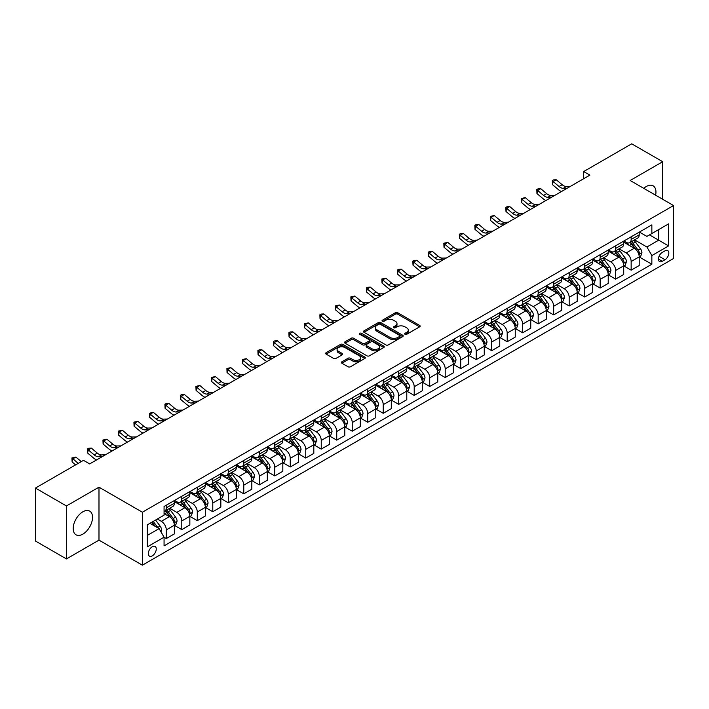 <?xml version="1.0" encoding="UTF-8"?>
<svg xmlns="http://www.w3.org/2000/svg" width="709" height="709" viewBox="0 0 709 709"><rect width="100%" height="100%" fill="white"/><g stroke="black" fill="none" stroke-linecap="round" stroke-linejoin="round"><path stroke-width="1.06" d="M405.016 334.285A1.205 0.691 0 0 0 406.727 334.285L419.648 326.822A1.719 0.993 0 0 0 420.153 326.113A1.719 0.993 0 0 0 419.648 325.413L397.749 312.766A1.719 0.993 0 0 0 395.312 312.766L382.39 320.238A1.205 0.691 0 0 0 382.036 320.725A1.205 0.691 0 0 0 382.39 321.221A1.205 0.691 0 0 0 384.092 321.221L385.767 320.255A5.504 3.182 0 0 1 393.548 320.255L395.374 321.301A5.504 3.182 0 0 1 396.987 323.552A5.504 3.182 0 0 1 395.374 325.803L393.699 326.769A1.205 0.691 0 0 0 393.353 327.257A1.205 0.691 0 0 0 393.699 327.753A1.205 0.691 0 0 0 395.409 327.753L397.075 326.787A5.504 3.182 0 0 1 404.866 326.787L406.691 327.842A5.504 3.182 0 0 1 408.304 330.084A5.504 3.182 0 0 1 406.691 332.335L405.016 333.301A1.205 0.691 0 0 0 404.662 333.788A1.205 0.691 0 0 0 405.016 334.285L405.016 333.301M82.864 534.125A13.675 7.896 120 0 0 91.798 522.072A13.675 7.896 120 0 0 89.706 511.118A13.675 7.896 120 0 0 82.864 511.792A13.675 7.896 120 0 0 73.931 523.845A13.675 7.896 120 0 0 76.031 534.799A13.675 7.896 120 0 0 82.864 534.125M655.612 195.188A13.675 7.896 120 0 0 653.113 185.829A13.675 7.896 120 0 0 646.28 186.511A13.675 7.896 120 0 0 643.763 188.346M152.284 555.883A5.61 3.235 120 0 0 155.953 550.937A5.61 3.235 120 0 0 155.094 546.444A5.61 3.235 120 0 0 152.284 546.719A5.61 3.235 120 0 0 148.624 551.664A5.61 3.235 120 0 0 149.484 556.157A5.61 3.235 120 0 0 152.284 555.883M341.898 361.803A1.719 0.993 0 0 0 341.392 362.503A1.719 0.993 0 0 0 341.898 363.212L348.039 366.757A1.719 0.993 0 0 0 350.476 366.757L364.834 358.47A1.719 0.993 0 0 0 365.339 357.761A1.719 0.993 0 0 0 364.834 357.061L342.934 344.414A1.719 0.993 0 0 0 340.497 344.414L326.14 352.71A1.719 0.993 0 0 0 325.635 353.41A1.719 0.993 0 0 0 326.14 354.11L333.567 358.399A1.719 0.993 0 0 0 335.995 358.399L342.146 354.846A1.719 0.993 0 0 0 342.642 354.146A1.719 0.993 0 0 0 342.146 353.445L338.459 351.318A4.6 2.659 0 0 1 337.112 349.44A4.6 2.659 0 0 1 339.957 346.985A4.6 2.659 0 0 1 344.973 347.561L359.392 355.883A4.6 2.659 0 0 1 360.739 357.761A4.6 2.659 0 0 1 357.894 360.216A4.6 2.659 0 0 1 352.878 359.64L350.476 358.258A1.719 0.993 0 0 0 348.039 358.258L341.898 361.803L341.898 363.212L348.039 359.685L348.039 358.258M98.985 487.172L66.442 505.96L35.45 488.067L35.45 541.029L66.442 558.922L98.985 540.134L142.367 565.179L142.367 512.217L98.985 487.172L98.985 540.134M662.702 199.282L662.702 161.705L630.159 180.494L673.55 205.548L142.367 512.217M662.702 161.705L631.71 143.821L583.675 171.551L583.675 178.703M35.45 488.067L83.485 460.336L89.68 463.908L589.879 175.132L583.675 171.551M385.882 344.911A1.719 0.993 0 0 0 388.319 344.911L402.677 336.624A1.719 0.993 0 0 0 403.182 335.915A1.719 0.993 0 0 0 402.677 335.215L380.777 322.568A1.719 0.993 0 0 0 378.34 322.568L363.983 330.864A1.719 0.993 0 0 0 363.478 331.564A1.719 0.993 0 0 0 363.983 332.264L385.882 344.911M360.269 334.542A1.205 0.691 0 0 1 361.493 334.719L383.729 347.561L369.398 355.829A1.719 0.993 0 0 1 366.961 355.829L345.061 343.191L345.061 341.782A1.719 0.993 0 0 0 344.556 342.482A1.719 0.993 0 0 0 345.061 343.191M345.061 341.782L351.203 338.237A1.719 0.993 0 0 1 353.64 338.237L362.521 343.36A1.719 0.993 0 0 0 364.958 343.36L369.034 341.011A1.719 0.993 0 0 0 369.54 340.311A1.719 0.993 0 0 0 369.034 339.602L359.782 334.267A1.205 0.691 0 0 1 359.436 333.771A1.205 0.691 0 0 1 360.172 333.133A1.205 0.691 0 0 1 361.493 333.283L383.755 346.143A1.719 0.993 0 0 1 384.26 346.843A1.719 0.993 0 0 1 383.755 347.543L383.755 346.143M664.998 250.853L662.268 252.422A5.433 3.137 120 0 0 658.723 257.216A5.433 3.137 120 0 0 659.556 261.568A5.433 3.137 120 0 0 662.268 261.302L664.998 259.724A5.433 3.137 120 0 0 668.543 254.939A5.433 3.137 120 0 0 667.71 250.578A5.433 3.137 120 0 0 664.998 250.853M142.367 565.179L673.55 258.51L673.55 205.548M639.394 232.065L646.9 236.389L651.855 233.527L651.855 224.868L164.063 506.492L164.063 515.159L147.33 524.82L147.33 546.861L164.063 537.2L164.063 545.859L651.855 264.235L651.855 255.577L646.9 246.989L634.573 239.872M651.855 233.527L668.596 223.867L668.596 245.908L651.855 255.577M66.442 505.96L66.442 558.922M649.497 234.892L658.679 240.183L658.679 229.592L668.596 223.867M646.9 246.989L658.679 240.183L668.596 245.908M147.33 535.41L159.1 528.613L149.927 523.313M164.063 537.271L166.296 538.556L166.296 529.898A7.01 4.05 -120 0 0 161.333 521.31L157.371 519.023M166.296 538.556L174.352 533.904L174.352 525.245A7.01 4.05 -120 0 0 169.389 516.657L164.063 513.582M174.538 525.422L181.788 529.614L181.788 520.955A7.01 4.05 -120 0 0 176.833 512.368L169.708 508.256M181.788 529.614L189.844 524.961L189.844 516.303A7.01 4.05 -120 0 0 184.889 507.715L174.352 501.626M190.03 516.48L197.288 520.663L197.288 512.004A7.01 4.05 -120 0 0 192.325 503.417L185.209 499.304M197.288 520.663L205.344 516.01L205.344 507.352A7.01 4.05 -120 0 0 200.381 498.764L189.844 492.684M205.53 507.538L212.78 511.721L212.78 503.062A7.01 4.05 -120 0 0 207.817 494.474L200.7 490.362M212.78 511.721L220.836 507.068L220.836 498.409A7.01 4.05 -120 0 0 215.882 489.822L205.344 483.733M221.022 498.587L228.271 502.778L228.271 494.111A7.01 4.05 -120 0 0 223.317 485.523L216.201 481.411M228.271 502.778L236.336 498.126L236.336 489.458A7.01 4.05 -120 0 0 231.373 480.87L220.836 474.791M236.522 489.644L243.772 493.827L243.772 485.169A7.01 4.05 -120 0 0 238.809 476.581L231.692 472.469M243.772 493.827L251.828 489.175L251.828 480.516A7.01 4.05 -120 0 0 246.865 471.928L236.336 465.848M252.014 480.693L259.264 484.885L259.264 476.218A7.01 4.05 -120 0 0 254.309 467.63L247.184 463.526M259.264 484.885L267.32 480.232L267.32 471.574A7.01 4.05 -120 0 0 262.365 462.986L251.828 456.897M267.506 471.751L274.764 475.934L274.764 467.275A7.01 4.05 -120 0 0 269.801 458.688L262.684 454.575M274.764 475.934L282.82 471.281L282.82 462.623A7.01 4.05 -120 0 0 277.857 454.035L267.32 447.955M283.006 462.8L290.256 466.992L290.256 458.333A7.01 4.05 -120 0 0 285.302 449.745L278.176 445.633M290.256 466.992L298.312 462.339L298.312 453.68A7.01 4.05 -120 0 0 293.358 445.092L282.82 439.004M298.498 453.857L305.747 458.041L305.747 449.382A7.01 4.05 -120 0 0 300.793 440.794L293.677 436.682M305.747 458.041L313.812 453.388L313.812 444.729A7.01 4.05 -120 0 0 308.849 436.141L298.312 430.062M313.998 444.906L321.248 449.098L321.248 440.44A7.01 4.05 -120 0 0 316.285 431.852L309.168 427.74M321.248 449.098L329.304 444.446L329.304 435.787A7.01 4.05 -120 0 0 324.35 427.199L313.812 421.111M329.49 435.964L336.74 440.147L336.74 431.489A7.01 4.05 -120 0 0 331.785 422.901L324.66 418.789M336.74 440.147L344.796 435.503L344.796 426.836A7.01 4.05 -120 0 0 339.841 418.248L329.304 412.168M344.982 427.022L352.24 431.205L352.24 422.546A7.01 4.05 -120 0 0 347.277 413.959L340.16 409.846M352.24 431.205L360.296 426.552L360.296 417.893A7.01 4.05 -120 0 0 355.333 409.306L344.796 403.217M360.482 418.071L367.732 422.263L367.732 413.595A7.01 4.05 -120 0 0 362.778 405.007L355.652 400.904M367.732 422.263L375.788 417.61L375.788 408.942A7.01 4.05 -120 0 0 370.834 400.355L360.296 394.275M375.974 409.128L383.232 413.312L383.232 404.653A7.01 4.05 -120 0 0 378.269 396.065L371.153 391.953M383.232 413.312L391.288 408.659L391.288 400A7.01 4.05 -120 0 0 386.325 391.412L375.788 385.333M391.474 400.177L398.724 404.369L398.724 395.711A7.01 4.05 -120 0 0 393.77 387.114L386.644 383.011M398.724 404.369L406.78 399.716L406.78 391.058A7.01 4.05 -120 0 0 401.826 382.47L391.288 376.382M406.966 391.235L414.216 395.418L414.216 386.759A7.01 4.05 -120 0 0 409.261 378.172L402.145 374.06M414.216 395.418L422.28 390.765L422.28 382.107A7.01 4.05 -120 0 0 417.317 373.519L406.78 367.439M422.467 382.284L429.716 386.476L429.716 377.817A7.01 4.05 -120 0 0 424.753 369.229L417.636 365.117M429.716 386.476L437.772 381.823L437.772 373.164A7.01 4.05 -120 0 0 432.818 364.577L422.28 358.488M437.958 373.342L445.208 377.525L445.208 368.866A7.01 4.05 -120 0 0 440.254 360.278L433.128 356.166M445.208 377.525L453.264 372.872L453.264 364.213A7.01 4.05 -120 0 0 448.31 355.626L437.772 349.546M453.45 364.391L460.708 368.583L460.708 359.924A7.01 4.05 -120 0 0 455.745 351.336L448.629 347.224M460.708 368.583L468.764 363.93L468.764 355.271A7.01 4.05 -120 0 0 463.801 346.683L453.264 340.595M468.95 355.448L476.2 359.631L476.2 350.973A7.01 4.05 -120 0 0 471.246 342.385L464.12 338.273M476.2 359.631L484.256 354.987L484.256 346.32A7.01 4.05 -120 0 0 479.302 337.732L468.764 331.652M484.442 346.506L491.7 350.689L491.7 342.03A7.01 4.05 -120 0 0 486.737 333.443L479.621 329.331M491.7 350.689L499.756 346.036L499.756 337.378A7.01 4.05 -120 0 0 494.793 328.79L484.256 322.701M499.942 337.555L507.192 341.747L507.192 333.079A7.01 4.05 -120 0 0 502.229 324.492L495.112 320.388M507.192 341.747L515.248 337.094L515.248 328.435A7.01 4.05 -120 0 0 510.294 319.839L499.756 313.759M515.434 328.613L522.684 332.796L522.684 324.137A7.01 4.05 -120 0 0 517.73 315.549L510.613 311.437M522.684 332.796L530.749 328.143L530.749 319.484A7.01 4.05 -120 0 0 525.786 310.897L515.248 304.817M530.935 319.662L538.184 323.853L538.184 315.195A7.01 4.05 -120 0 0 533.221 306.598L526.105 302.495M538.184 323.853L546.24 319.201L546.24 310.542A7.01 4.05 -120 0 0 541.277 301.954L530.749 295.866M546.426 310.719L553.676 314.902L553.676 306.244A7.01 4.05 -120 0 0 548.722 297.656L541.596 293.544M553.676 314.902L561.732 310.25L561.732 301.591A7.01 4.05 -120 0 0 556.778 293.003L546.24 286.923M561.918 301.768L569.176 305.96L569.176 297.301A7.01 4.05 -120 0 0 564.213 288.714L557.097 284.601M569.176 305.96L577.232 301.307L577.232 292.649A7.01 4.05 -120 0 0 572.269 284.061L561.732 277.972M577.418 292.826L584.668 297.009L584.668 288.35A7.01 4.05 -120 0 0 579.714 279.763L572.588 275.65M584.668 297.009L592.724 292.356L592.724 283.697A7.01 4.05 -120 0 0 587.77 275.11L577.232 269.03M592.91 283.875L600.16 288.067L600.16 279.408A7.01 4.05 -120 0 0 595.206 270.82L588.089 266.708M600.16 288.067L608.225 283.414L608.225 274.755A7.01 4.05 -120 0 0 603.262 266.167L592.724 260.079M608.411 274.932L615.66 279.116L615.66 270.457A7.01 4.05 -120 0 0 610.697 261.869L603.581 257.757M615.66 279.116L623.716 274.472L623.716 265.804A7.01 4.05 -120 0 0 618.762 257.216L608.225 251.137M623.902 265.99L631.152 270.173L631.152 261.515A7.01 4.05 -120 0 0 626.198 252.927L619.072 248.815M631.152 270.173L639.208 265.521L639.208 256.862A7.01 4.05 -120 0 0 634.254 248.274L623.716 242.186M623.902 241.007L626.198 242.336A7.01 4.05 -120 0 0 629.698 242.682A7.01 4.05 -120 0 0 631.152 239.474L631.152 236.824M608.411 249.958L610.697 251.278A7.01 4.05 -120 0 0 614.207 251.624A7.01 4.05 -120 0 0 615.66 248.416L615.66 245.766M592.91 258.9L595.206 260.221A7.01 4.05 -120 0 0 598.715 260.575A7.01 4.05 -120 0 0 600.16 257.358L600.16 254.717M577.418 267.851L579.714 269.172A7.01 4.05 -120 0 0 583.215 269.517A7.01 4.05 -120 0 0 584.668 266.309L584.668 263.659M561.918 276.794L564.213 278.114A7.01 4.05 -120 0 0 567.723 278.469A7.01 4.05 -120 0 0 569.176 275.252L569.176 272.611M546.426 285.736L548.722 287.065A7.01 4.05 -120 0 0 552.222 287.411A7.01 4.05 -120 0 0 553.676 284.203L553.676 281.553M530.935 294.687L533.221 296.007A7.01 4.05 -120 0 0 536.731 296.353A7.01 4.05 -120 0 0 538.184 293.145L538.184 290.495M515.434 303.629L517.73 304.959A7.01 4.05 -120 0 0 521.23 305.304A7.01 4.05 -120 0 0 522.684 302.096L522.684 299.446M499.942 312.58L502.229 313.901A7.01 4.05 -120 0 0 505.739 314.247A7.01 4.05 -120 0 0 507.192 311.038L507.192 308.388M484.442 321.523L486.737 322.852A7.01 4.05 -120 0 0 490.247 323.198A7.01 4.05 -120 0 0 491.7 319.989L491.7 317.34M468.95 330.474L471.246 331.794A7.01 4.05 -120 0 0 474.746 332.14A7.01 4.05 -120 0 0 476.2 328.932L476.2 326.282M453.45 339.416L455.745 340.737A7.01 4.05 -120 0 0 459.255 341.091A7.01 4.05 -120 0 0 460.708 337.874L460.708 335.233M437.958 348.367L440.254 349.688A7.01 4.05 -120 0 0 443.754 350.033A7.01 4.05 -120 0 0 445.208 346.825L445.208 344.175M422.467 357.309L424.753 358.63A7.01 4.05 -120 0 0 428.263 358.984A7.01 4.05 -120 0 0 429.716 355.767L429.716 353.126M406.966 366.252L409.261 367.581A7.01 4.05 -120 0 0 412.771 367.927A7.01 4.05 -120 0 0 414.216 364.718L414.216 362.069M391.474 375.203L393.77 376.523A7.01 4.05 -120 0 0 397.27 376.869A7.01 4.05 -120 0 0 398.724 373.661L398.724 371.011M375.974 384.145L378.269 385.474A7.01 4.05 -120 0 0 381.779 385.82A7.01 4.05 -120 0 0 383.232 382.612L383.232 379.962M360.482 393.096L362.778 394.417A7.01 4.05 -120 0 0 366.278 394.762A7.01 4.05 -120 0 0 367.732 391.554L367.732 388.904M344.982 402.038L347.277 403.368A7.01 4.05 -120 0 0 350.787 403.713A7.01 4.05 -120 0 0 352.24 400.505L352.24 397.855M329.49 410.99L331.785 412.31A7.01 4.05 -120 0 0 335.286 412.656A7.01 4.05 -120 0 0 336.74 409.447L336.74 406.798M313.998 419.932L316.285 421.252A7.01 4.05 -120 0 0 319.794 421.607A7.01 4.05 -120 0 0 321.248 418.39L321.248 415.749M298.498 428.874L300.793 430.203A7.01 4.05 -120 0 0 304.303 430.549A7.01 4.05 -120 0 0 305.747 427.341L305.747 424.691M283.006 437.825L285.302 439.146A7.01 4.05 -120 0 0 288.802 439.5A7.01 4.05 -120 0 0 290.256 436.283L290.256 433.633M267.506 446.767L269.801 448.097A7.01 4.05 -120 0 0 273.311 448.442A7.01 4.05 -120 0 0 274.764 445.234L274.764 442.584M252.014 455.719L254.309 457.039A7.01 4.05 -120 0 0 257.81 457.385A7.01 4.05 -120 0 0 259.264 454.177L259.264 451.527M236.514 464.661L238.809 465.99A7.01 4.05 -120 0 0 242.318 466.336A7.01 4.05 -120 0 0 243.772 463.128L243.772 460.478M221.022 473.612L223.317 474.933A7.01 4.05 -120 0 0 226.818 475.278A7.01 4.05 -120 0 0 228.271 472.07L228.271 469.42M205.53 482.554L207.817 483.884A7.01 4.05 -120 0 0 211.326 484.229A7.01 4.05 -120 0 0 212.78 481.021L212.78 478.371M190.03 491.505L192.325 492.826A7.01 4.05 -120 0 0 195.835 493.172A7.01 4.05 -120 0 0 197.288 489.963L197.288 487.313M174.538 500.448L176.833 501.768A7.01 4.05 -120 0 0 180.334 502.123A7.01 4.05 -120 0 0 181.788 498.906L181.788 496.265M639.394 257.039L651.855 264.235M629.698 242.682L637.763 238.029A7.01 4.05 -120 0 0 639.208 234.821L639.208 232.171M614.207 251.624L622.263 246.971A7.01 4.05 -120 0 0 623.716 243.763L623.716 241.113M598.715 260.575L606.771 255.922A7.01 4.05 -120 0 0 608.225 252.714L608.225 250.064M583.215 269.517L591.271 264.865A7.01 4.05 -120 0 0 592.724 261.656L592.724 259.007M567.723 278.469L575.779 273.816A7.01 4.05 -120 0 0 577.232 270.599L577.232 267.958M552.222 287.411L560.287 282.758A7.01 4.05 -120 0 0 561.732 279.55L561.732 276.9M536.731 296.353L544.787 291.709A7.01 4.05 -120 0 0 546.24 288.492L546.24 285.851M521.23 305.304L529.295 300.651A7.01 4.05 -120 0 0 530.749 297.443L530.749 294.793M505.739 314.247L513.795 309.594A7.01 4.05 -120 0 0 515.248 306.385L515.248 303.736M490.247 323.198L498.303 318.545A7.01 4.05 -120 0 0 499.756 315.337L499.756 312.687M474.746 332.14L482.802 327.487A7.01 4.05 -120 0 0 484.256 324.279L484.256 321.629M459.255 341.091L467.311 336.438A7.01 4.05 -120 0 0 468.764 333.23L468.764 330.58M443.754 350.033L451.819 345.38A7.01 4.05 -120 0 0 453.264 342.172L453.264 339.522M428.263 358.984L436.319 354.332A7.01 4.05 -120 0 0 437.772 351.115L437.772 348.474M412.771 367.927L420.827 363.274A7.01 4.05 -120 0 0 422.28 360.066L422.28 357.416M397.27 376.869L405.326 372.225A7.01 4.05 -120 0 0 406.78 369.008L406.78 366.358M381.779 385.82L389.835 381.167A7.01 4.05 -120 0 0 391.288 377.959L391.288 375.309M366.278 394.762L374.334 390.11A7.01 4.05 -120 0 0 375.788 386.901L375.788 384.251M350.787 403.713L358.843 399.061A7.01 4.05 -120 0 0 360.296 395.852L360.296 393.203M335.286 412.656L343.351 408.003A7.01 4.05 -120 0 0 344.796 404.795L344.796 402.145M319.794 421.607L327.85 416.954A7.01 4.05 -120 0 0 329.304 413.746L329.304 411.096M304.303 430.549L312.359 425.896A7.01 4.05 -120 0 0 313.812 422.688L313.812 420.038M288.802 439.5L296.858 434.847A7.01 4.05 -120 0 0 298.312 431.63L298.312 428.989M273.311 448.442L281.367 443.79A7.01 4.05 -120 0 0 282.82 440.581L282.82 437.932M257.81 457.385L265.875 452.732A7.01 4.05 -120 0 0 267.32 449.524L267.32 446.874M242.318 466.336L250.374 461.683A7.01 4.05 -120 0 0 251.828 458.475L251.828 455.825M226.818 475.278L234.883 470.625A7.01 4.05 -120 0 0 236.336 467.417L236.336 464.767M211.326 484.229L219.382 479.576A7.01 4.05 -120 0 0 220.836 476.368L220.836 473.718M195.835 493.172L203.891 488.519A7.01 4.05 -120 0 0 205.344 485.31L205.344 482.661M180.334 502.123L188.39 497.47A7.01 4.05 -120 0 0 189.844 494.253L189.844 491.612M164.063 511.349A7.01 4.05 -120 0 0 164.843 511.065L172.899 506.412A7.01 4.05 -120 0 0 174.352 503.204L174.352 500.554M164.843 511.065A7.01 4.05 -120 0 0 166.296 507.857L166.296 505.207M159.1 528.613L164.063 537.2M405.504 334.453L406.691 333.762A5.504 3.182 0 0 0 408.304 331.52L408.304 330.084M396.987 323.552L396.987 324.988A5.504 3.182 0 0 1 395.374 327.23L394.186 327.921M419.631 326.831L397.749 314.202A1.719 0.993 0 0 0 395.312 314.202L382.869 321.39M402.677 335.215L402.677 336.624L380.777 324.004A1.719 0.993 0 0 0 378.34 324.004L364.009 332.282M399.637 336.412A1.205 0.691 0 0 0 399.991 335.915A1.205 0.691 0 0 0 399.637 335.428L380.405 324.323A1.205 0.691 0 0 0 378.703 324.323L376.94 325.342A5.504 3.182 0 0 0 375.327 327.593A5.504 3.182 0 0 0 376.94 329.845L390.083 337.431A5.504 3.182 0 0 0 397.873 337.431L399.637 336.412L399.637 337.839A1.205 0.691 0 0 0 399.991 337.351L399.991 335.915M375.327 327.593L375.327 329.02A5.504 3.182 0 0 0 376.94 331.271L376.94 329.845M399.637 337.839L397.873 338.858A5.504 3.182 0 0 1 390.083 338.858L376.94 331.271M345.088 343.2L351.203 339.664L351.203 338.237M369.54 340.311L369.54 341.738A1.719 0.993 0 0 1 369.034 342.438L364.958 344.796A1.719 0.993 0 0 1 362.521 344.796L353.64 339.664A1.719 0.993 0 0 0 351.203 339.664M371.738 348.686A4.6 2.659 0 0 0 376.754 349.262A4.6 2.659 0 0 0 379.599 346.807A4.6 2.659 0 0 0 378.252 344.928L373.173 341.995A1.719 0.993 0 0 0 370.736 341.995L366.659 344.344A1.719 0.993 0 0 0 366.154 345.053A1.719 0.993 0 0 0 366.659 345.753L371.738 348.686L371.738 350.113A4.6 2.659 0 0 0 376.754 350.689A4.6 2.659 0 0 0 379.599 348.234L379.599 346.807M366.154 345.053L366.154 346.479A1.719 0.993 0 0 0 366.659 347.18L366.659 345.753M371.738 350.113L366.659 347.18M360.739 357.761L360.739 359.197A4.6 2.659 0 0 1 357.894 361.652A4.6 2.659 0 0 1 352.878 361.076L350.476 359.685A1.719 0.993 0 0 0 348.039 359.685M337.112 349.44L337.112 350.875A4.6 2.659 0 0 0 338.459 352.754L338.459 351.318M342.146 353.445L342.146 354.846L338.459 352.754M364.834 357.061L364.834 358.47L342.934 345.85A1.719 0.993 0 0 0 340.497 345.85L326.167 354.128M639.208 257.145L640.697 256.286L641.937 252.714A4.644 2.685 -120 0 0 640.457 248.753L635.388 241.991A13.409 7.746 -120 0 0 633.926 240.245M628.892 245.181A13.409 7.746 -120 0 0 626.144 242.301M638.791 254.301L639.429 252.909A4.644 2.685 -120 0 0 638.1 250.117L633.04 243.355A13.409 7.746 -120 0 0 631.568 241.601M630.328 242.318A11.131 6.425 60 0 1 632.153 244.401L636.443 250.117M630.088 242.46A13.409 7.746 60 0 1 631.551 244.215L634.918 248.708M567.218 188.213L563.309 188.319A8.765 5.06 60 0 1 559.055 186.502L553.144 181.531L552.462 184.624L558.364 189.595A13.152 7.595 -120 0 0 561.413 191.563M570.32 186.423L566.411 186.529A8.765 5.06 60 0 1 562.157 184.712L556.246 179.749L553.144 181.531L552.302 180.609L553.543 179.891L556.246 179.749M552.462 184.624L552.302 180.609M623.716 266.097L625.205 265.237L626.446 261.656A4.644 2.685 -120 0 0 624.957 257.704L619.896 250.942A13.409 7.746 -120 0 0 618.434 249.187M613.391 254.123A13.409 7.746 -120 0 0 610.653 251.252M623.291 263.252L623.938 261.851A4.644 2.685 -120 0 0 622.608 259.06L617.539 252.298A13.409 7.746 -120 0 0 616.077 250.543M614.827 251.27A11.131 6.425 60 0 1 616.653 253.343L620.942 259.069M614.588 251.403A13.409 7.746 60 0 1 616.05 253.157L619.418 257.651M608.225 275.039L609.713 274.179L610.945 270.599A4.644 2.685 -120 0 0 609.465 266.646L604.405 259.884A13.409 7.746 -120 0 0 602.934 258.129M597.9 263.066A13.409 7.746 -120 0 0 595.152 260.194M607.799 272.194L608.437 270.803A4.644 2.685 -120 0 0 607.108 268.011L602.047 261.249A13.409 7.746 -120 0 0 600.585 259.494M599.335 260.212A11.131 6.425 60 0 1 601.161 262.295L605.451 268.011M599.096 260.354A13.409 7.746 60 0 1 600.558 262.1L603.926 266.602M592.724 283.99L594.213 283.13L595.454 279.55A4.644 2.685 -120 0 0 593.974 275.597L588.904 268.835A13.409 7.746 -120 0 0 587.442 267.08M582.408 272.017A13.409 7.746 -120 0 0 579.661 269.145M592.299 281.145L592.946 279.745A4.644 2.685 -120 0 0 591.616 276.953L586.547 270.191A13.409 7.746 -120 0 0 585.085 268.436M583.835 269.163A11.131 6.425 60 0 1 585.669 271.237L589.95 276.962M583.596 269.296A13.409 7.746 60 0 1 585.058 271.051L588.426 275.544M551.717 197.155L547.818 197.262A8.765 5.06 60 0 1 543.564 195.445L537.652 190.482L536.961 193.575L542.872 198.538A13.152 7.595 -120 0 0 545.921 200.505M554.819 195.365L550.911 195.471A8.765 5.06 60 0 1 546.657 193.654L540.754 188.691L537.652 190.482L536.802 189.551L538.042 188.833L540.754 188.691M536.961 193.575L536.802 189.551M536.226 206.106L532.317 206.213A8.765 5.06 60 0 1 528.063 204.396L522.161 199.424L521.469 202.517L527.381 207.489A13.152 7.595 -120 0 0 530.421 209.456M539.327 204.316L535.419 204.422A8.765 5.06 60 0 1 531.165 202.606L525.254 197.634L522.161 199.424L521.31 198.493L525.254 197.634M521.469 202.517L521.31 198.493M520.734 215.049L516.826 215.155A8.765 5.06 60 0 1 512.572 213.338L506.66 208.375L505.978 211.468L511.88 216.431A13.152 7.595 -120 0 0 514.929 218.399M523.827 213.258L519.919 213.365A8.765 5.06 60 0 1 515.673 211.548L509.762 206.585L506.66 208.375L505.818 207.445L507.05 206.727L509.762 206.585M505.978 211.468L505.818 207.445M577.232 292.932L578.721 292.073L579.953 288.492A4.644 2.685 -120 0 0 578.473 284.539L573.413 277.777A13.409 7.746 -120 0 0 571.95 276.023M566.908 280.959A13.409 7.746 -120 0 0 564.16 278.088M576.807 290.087L577.445 288.696A4.644 2.685 -120 0 0 576.116 285.895L571.055 279.133A13.409 7.746 -120 0 0 569.593 277.387M568.343 278.105A11.131 6.425 60 0 1 570.169 280.179L574.458 285.904M568.104 278.247A13.409 7.746 60 0 1 569.566 279.993L572.934 284.495M505.233 223.991L501.325 224.106A8.765 5.06 60 0 1 497.071 222.289L491.169 217.317L490.477 220.41L496.389 225.373A13.152 7.595 -120 0 0 499.437 227.341M508.335 222.209L504.427 222.316A8.765 5.06 60 0 1 500.173 220.499L494.262 215.527L491.169 217.317L490.318 216.387L494.262 215.527M490.477 220.41L490.318 216.387M561.732 301.874L563.221 301.024L564.461 297.443A4.644 2.685 -120 0 0 562.981 293.482L557.912 286.72A13.409 7.746 -120 0 0 556.45 284.974M551.416 289.91A13.409 7.746 -120 0 0 548.669 287.03M561.315 299.03L561.953 297.638A4.644 2.685 -120 0 0 560.624 294.847L555.555 288.084A13.409 7.746 -120 0 0 554.092 286.33M552.852 287.048A11.131 6.425 60 0 1 554.677 289.13L558.958 294.855M552.612 287.189A13.409 7.746 60 0 1 554.075 288.944L557.442 293.437M546.24 310.826L547.729 309.966L548.97 306.385A4.644 2.685 -120 0 0 547.481 302.433L542.42 295.671A13.409 7.746 -120 0 0 540.958 293.916M535.915 298.852A13.409 7.746 -120 0 0 533.177 295.981M545.815 307.981L546.462 306.589A4.644 2.685 -120 0 0 545.132 303.789L540.063 297.027A13.409 7.746 -120 0 0 538.601 295.281M537.351 295.999A11.131 6.425 60 0 1 539.177 298.072L543.466 303.798M537.112 296.14A13.409 7.746 60 0 1 538.574 297.886L541.942 302.38M530.749 319.768L532.229 318.908L533.469 315.337A4.644 2.685 -120 0 0 531.989 311.375L526.92 304.613A13.409 7.746 -120 0 0 525.458 302.867M520.424 307.803A13.409 7.746 -120 0 0 517.676 304.923M530.323 316.923L530.961 315.532A4.644 2.685 -120 0 0 529.632 312.74L524.571 305.978A13.409 7.746 -120 0 0 523.109 304.223M521.859 304.941A11.131 6.425 60 0 1 523.685 307.024L527.975 312.74M521.62 305.083A13.409 7.746 60 0 1 523.082 306.837L526.45 311.331M515.248 328.719L516.737 327.859L517.978 324.279A4.644 2.685 -120 0 0 516.498 320.326L511.428 313.564A13.409 7.746 -120 0 0 509.966 311.809M504.923 316.746A13.409 7.746 -120 0 0 502.185 313.874M514.823 325.874L515.47 324.474A4.644 2.685 -120 0 0 514.14 321.682L509.071 314.92A13.409 7.746 -120 0 0 507.609 313.165M506.359 313.892A11.131 6.425 60 0 1 508.185 315.966L512.474 321.691M506.12 314.025A13.409 7.746 60 0 1 507.582 315.78L510.95 320.273M499.756 337.661L501.245 336.802L502.477 333.23A4.644 2.685 -120 0 0 500.997 329.268L495.937 322.506A13.409 7.746 -120 0 0 494.465 320.752M489.432 325.688A13.409 7.746 -120 0 0 486.684 322.817M499.331 334.816L499.969 333.425A4.644 2.685 -120 0 0 498.64 330.633L493.579 323.871A13.409 7.746 -120 0 0 492.117 322.116M490.867 322.834A11.131 6.425 60 0 1 492.693 324.917L496.982 330.633M490.628 322.976A13.409 7.746 60 0 1 492.09 324.731L495.458 329.224M489.742 232.942L485.833 233.048A8.765 5.06 60 0 1 481.579 231.231L475.668 226.268L474.986 229.362L480.888 234.324A13.152 7.595 -120 0 0 483.937 236.292M492.835 231.152L488.935 231.258A8.765 5.06 60 0 1 484.681 229.441L478.77 224.478L475.668 226.268L474.826 225.338L476.067 224.62L478.77 224.478M474.986 229.362L474.826 225.338M474.241 241.884L470.342 241.999A8.765 5.06 60 0 1 466.088 240.174L460.176 235.211L459.485 238.304L465.396 243.267A13.152 7.595 -120 0 0 468.445 245.234M477.343 240.094L473.435 240.209A8.765 5.06 60 0 1 469.181 238.392L463.278 233.421L460.176 235.211L459.326 234.28L460.566 233.562L463.278 233.421M459.485 238.304L459.326 234.28M458.75 250.835L454.841 250.942A8.765 5.06 60 0 1 450.587 249.125L444.685 244.162L443.994 247.246L449.896 252.218A13.152 7.595 -120 0 0 452.945 254.185M461.851 249.045L457.943 249.151A8.765 5.06 60 0 1 453.689 247.335L447.778 242.372L444.685 244.162L443.834 243.231L447.778 242.372M443.994 247.246L443.834 243.231M443.249 259.778L439.35 259.884A8.765 5.06 60 0 1 435.096 258.067L429.184 253.104L428.493 256.197L434.404 261.16A13.152 7.595 -120 0 0 437.453 263.128M446.351 257.987L442.443 258.103A8.765 5.06 60 0 1 438.189 256.277L432.286 251.314L429.184 253.104L428.333 252.174L429.574 251.456L432.286 251.314M428.493 256.197L428.333 252.174M427.757 268.729L423.849 268.835A8.765 5.06 60 0 1 419.595 267.018L413.693 262.046L413.001 265.139L418.913 270.111A13.152 7.595 -120 0 0 421.952 272.079M430.859 266.938L426.951 267.045A8.765 5.06 60 0 1 422.697 265.228L416.786 260.265L413.693 262.046L412.842 261.125L414.083 260.407L416.786 260.265M413.001 265.139L412.842 261.125M484.256 346.612L485.745 345.753L486.986 342.172A4.644 2.685 -120 0 0 485.505 338.22L480.436 331.457A13.409 7.746 -120 0 0 478.974 329.703M473.94 334.639A13.409 7.746 -120 0 0 471.193 331.768M483.839 343.768L484.477 342.367A4.644 2.685 -120 0 0 483.148 339.576L478.079 332.813A13.409 7.746 -120 0 0 476.616 331.059M475.367 331.785A11.131 6.425 60 0 1 477.201 333.859L481.482 339.584M475.127 331.918A13.409 7.746 60 0 1 476.599 333.673L479.958 338.166M412.266 277.671L408.357 277.777A8.765 5.06 60 0 1 404.103 275.961L398.192 270.998L397.51 274.091L403.412 279.054A13.152 7.595 -120 0 0 406.461 281.021M415.359 275.881L411.459 275.987A8.765 5.06 60 0 1 407.205 274.17L401.294 269.207L398.192 270.998L397.35 270.067L398.582 269.349L401.294 269.207M397.51 274.091L397.35 270.067M468.764 355.555L470.253 354.695L471.494 351.115A4.644 2.685 -120 0 0 470.005 347.162L464.944 340.4A13.409 7.746 -120 0 0 463.482 338.645M458.439 343.581A13.409 7.746 -120 0 0 455.692 340.71M468.339 352.71L468.986 351.318A4.644 2.685 -120 0 0 467.648 348.518L462.587 341.765A13.409 7.746 -120 0 0 461.125 340.01M459.875 340.728A11.131 6.425 60 0 1 461.701 342.81L465.99 348.527M459.636 340.869A13.409 7.746 60 0 1 461.098 342.615L464.466 347.118M396.765 286.622L392.857 286.728A8.765 5.06 60 0 1 388.603 284.912L382.7 279.94L382.009 283.033L387.92 287.996A13.152 7.595 -120 0 0 390.969 289.972M399.867 284.832L395.959 284.938A8.765 5.06 60 0 1 391.705 283.121L385.802 278.15L382.7 279.94L381.85 279.009L385.802 278.15M382.009 283.033L381.85 279.009M453.264 364.506L454.753 363.646L455.993 360.066A4.644 2.685 -120 0 0 454.513 356.104L449.444 349.351A13.409 7.746 -120 0 0 447.982 347.596M442.948 352.533A13.409 7.746 -120 0 0 440.2 349.661M452.847 361.661L453.485 360.261A4.644 2.685 -120 0 0 452.156 357.469L447.095 350.707A13.409 7.746 -120 0 0 445.624 348.952M444.383 349.679A11.131 6.425 60 0 1 446.209 351.753L450.49 357.478M444.144 349.812A13.409 7.746 60 0 1 445.606 351.567L448.974 356.06M381.274 295.564L377.365 295.671A8.765 5.06 60 0 1 373.111 293.854L367.2 288.891L366.518 291.984L372.42 296.947A13.152 7.595 -120 0 0 375.469 298.914M384.367 293.774L380.467 293.881A8.765 5.06 60 0 1 376.213 292.064L370.302 287.101L367.2 288.891L366.358 287.96L367.599 287.242L370.302 287.101M366.518 291.984L366.358 287.96M437.772 373.448L439.261 372.588L440.502 369.008A4.644 2.685 -120 0 0 439.013 365.055L433.952 358.293A13.409 7.746 -120 0 0 432.49 356.538M427.447 361.475A13.409 7.746 -120 0 0 424.709 358.603M437.347 370.603L437.994 369.212A4.644 2.685 -120 0 0 436.664 366.411L431.595 359.649A13.409 7.746 -120 0 0 430.133 357.903M428.883 358.621A11.131 6.425 60 0 1 430.709 360.695L434.998 366.42M428.644 358.763A13.409 7.746 60 0 1 430.106 360.509L433.474 365.011M365.773 304.507L361.874 304.622A8.765 5.06 60 0 1 357.62 302.805L351.708 297.833L351.017 300.926L356.928 305.889A13.152 7.595 -120 0 0 359.977 307.857M368.875 302.725L364.967 302.832A8.765 5.06 60 0 1 360.713 301.015L354.81 296.043L351.708 297.833L350.858 296.903L354.81 296.043M351.017 300.926L350.858 296.903M422.28 382.39L423.76 381.539L425.001 377.959A4.644 2.685 -120 0 0 423.521 373.998L418.452 367.235A13.409 7.746 -120 0 0 416.989 365.489M411.956 370.426A13.409 7.746 -120 0 0 409.208 367.546M421.855 379.545L422.493 378.154A4.644 2.685 -120 0 0 421.164 375.362L416.103 368.6A13.409 7.746 -120 0 0 414.641 366.845M413.391 367.563A11.131 6.425 60 0 1 415.217 369.646L419.506 375.362M413.152 367.705A13.409 7.746 60 0 1 414.614 369.46L417.982 373.953M350.281 313.458L346.373 313.564A8.765 5.06 60 0 1 342.119 311.747L336.217 306.784L335.525 309.877L341.437 314.84A13.152 7.595 -120 0 0 344.477 316.808M353.383 311.668L349.475 311.774A8.765 5.06 60 0 1 345.221 309.957L339.31 304.994L336.217 306.784L335.366 305.854L339.31 304.994M335.525 309.877L335.366 305.854M406.78 391.341L408.269 390.482L409.51 386.901A4.644 2.685 -120 0 0 408.029 382.949L402.96 376.187A13.409 7.746 -120 0 0 401.498 374.432M396.464 379.368A13.409 7.746 -120 0 0 393.717 376.497M406.354 388.497L407.001 387.105A4.644 2.685 -120 0 0 405.672 384.305L400.603 377.543A13.409 7.746 -120 0 0 399.14 375.797M397.891 376.514A11.131 6.425 60 0 1 399.725 378.588L404.006 384.313M397.652 376.647A13.409 7.746 60 0 1 399.114 378.402L402.482 382.895M334.79 322.4L330.881 322.506A8.765 5.06 60 0 1 326.627 320.69L320.716 315.727L320.025 318.82L325.936 323.783A13.152 7.595 -120 0 0 328.985 325.75M337.883 320.61L333.974 320.725A8.765 5.06 60 0 1 329.72 318.908L323.818 313.936L320.716 315.727L319.865 314.796L321.106 314.078L323.818 313.936M320.025 318.82L319.865 314.796M391.288 400.284L392.777 399.424L394.009 395.852A4.644 2.685 -120 0 0 392.529 391.891L387.469 385.129A13.409 7.746 -120 0 0 385.997 383.383M380.963 388.319A13.409 7.746 -120 0 0 378.216 385.439M390.863 397.439L391.501 396.047A4.644 2.685 -120 0 0 390.172 393.256L385.111 386.494A13.409 7.746 -120 0 0 383.649 384.739M382.399 385.457A11.131 6.425 60 0 1 384.225 387.539L388.514 393.256M382.16 385.599A13.409 7.746 60 0 1 383.622 387.353L386.99 391.847M375.788 409.235L377.277 408.375L378.517 404.795A4.644 2.685 -120 0 0 377.037 400.842L371.968 394.08A13.409 7.746 -120 0 0 370.506 392.325M365.472 397.262A13.409 7.746 -120 0 0 362.724 394.39M375.371 406.39L376.009 404.99A4.644 2.685 -120 0 0 374.68 402.198L369.611 395.436A13.409 7.746 -120 0 0 368.148 393.681M366.907 394.408A11.131 6.425 60 0 1 368.733 396.482L373.014 402.207M366.659 394.541A13.409 7.746 60 0 1 368.131 396.296L371.498 400.789M360.296 418.177L361.785 417.317L363.026 413.746A4.644 2.685 -120 0 0 361.537 409.784L356.476 403.022A13.409 7.746 -120 0 0 355.014 401.267M349.971 406.204A13.409 7.746 -120 0 0 347.224 403.332M359.871 415.332L360.518 413.941A4.644 2.685 -120 0 0 359.188 411.149L354.119 404.387A13.409 7.746 -120 0 0 352.657 402.632M351.407 403.35A11.131 6.425 60 0 1 353.233 405.433L357.522 411.149M351.168 403.492A13.409 7.746 60 0 1 352.63 405.247L355.998 409.74M344.796 427.128L346.284 426.269L347.525 422.688A4.644 2.685 -120 0 0 346.045 418.735L340.976 411.973A13.409 7.746 -120 0 0 339.514 410.219M334.48 415.155A13.409 7.746 -120 0 0 331.732 412.284M344.379 424.283L345.017 422.883A4.644 2.685 -120 0 0 343.688 420.091L338.627 413.329A13.409 7.746 -120 0 0 337.156 411.574M335.915 412.301A11.131 6.425 60 0 1 337.741 414.375L342.022 420.1M335.676 412.434A13.409 7.746 60 0 1 337.138 414.189L340.506 418.682M329.304 436.07L330.793 435.211L332.034 431.63A4.644 2.685 -120 0 0 330.545 427.678L325.484 420.916A13.409 7.746 -120 0 0 324.022 419.161M318.979 424.097A13.409 7.746 -120 0 0 316.241 421.226M328.879 433.226L329.525 431.834A4.644 2.685 -120 0 0 328.196 429.034L323.127 422.28A13.409 7.746 -120 0 0 321.664 420.526M320.415 421.243A11.131 6.425 60 0 1 322.24 423.326L326.53 429.042M320.176 421.385A13.409 7.746 60 0 1 321.638 423.131L325.006 427.633M313.812 445.022L315.292 444.162L316.533 440.581A4.644 2.685 -120 0 0 315.053 436.62L309.993 429.867A13.409 7.746 -120 0 0 308.521 428.112M303.487 433.048A13.409 7.746 -120 0 0 300.74 430.177M313.387 442.168L314.025 440.776A4.644 2.685 -120 0 0 312.696 437.985L307.635 431.223A13.409 7.746 -120 0 0 306.173 429.468M304.923 430.195A11.131 6.425 60 0 1 306.749 432.268L311.038 437.994M304.684 430.328A13.409 7.746 60 0 1 306.146 432.082L309.514 436.576M298.312 453.964L299.801 453.104L301.041 449.524A4.644 2.685 -120 0 0 299.561 445.571L294.492 438.809A13.409 7.746 -120 0 0 293.03 437.054M287.996 441.991A13.409 7.746 -120 0 0 285.248 439.119M297.886 451.119L298.533 449.728A4.644 2.685 -120 0 0 297.204 446.927L292.135 440.165A13.409 7.746 -120 0 0 290.672 438.419M289.423 439.137A11.131 6.425 60 0 1 291.257 441.211L295.538 446.936M289.183 439.279A13.409 7.746 60 0 1 290.646 441.025L294.013 445.527M282.82 462.906L284.309 462.055L285.541 458.475A4.644 2.685 -120 0 0 284.061 454.513L279 447.751A13.409 7.746 -120 0 0 277.538 446.005M272.495 450.942A13.409 7.746 -120 0 0 269.748 448.061M282.395 460.061L283.033 458.67A4.644 2.685 -120 0 0 281.703 455.878L276.643 449.116A13.409 7.746 -120 0 0 275.181 447.361M273.931 448.079A11.131 6.425 60 0 1 275.757 450.162L280.046 455.878M273.692 448.221A13.409 7.746 60 0 1 275.154 449.976L278.522 454.469M319.289 331.351L315.381 331.457A8.765 5.06 60 0 1 311.127 329.641L305.224 324.678L304.533 327.762L310.445 332.734A13.152 7.595 -120 0 0 313.493 334.701M322.391 329.561L318.483 329.667A8.765 5.06 60 0 1 314.229 327.85L308.318 322.887L305.224 324.678L304.374 323.747L308.318 322.887M304.533 327.762L304.374 323.747M303.798 340.293L299.889 340.4A8.765 5.06 60 0 1 295.635 338.583L289.724 333.62L289.042 336.713L294.944 341.676A13.152 7.595 -120 0 0 297.993 343.643M306.891 338.503L302.991 338.61A8.765 5.06 60 0 1 298.737 336.793L292.826 331.83L289.724 333.62L288.882 332.689L290.114 331.972L292.826 331.83M289.042 336.713L288.882 332.689M288.297 349.245L284.389 349.351A8.765 5.06 60 0 1 280.144 347.534L274.232 342.562L273.541 345.655L279.452 350.627A13.152 7.595 -120 0 0 282.501 352.595M291.399 347.454L287.491 347.561A8.765 5.06 60 0 1 283.237 345.744L277.334 340.781L274.232 342.562L273.382 341.641L274.622 340.923L277.334 340.781M273.541 345.655L273.382 341.641M272.805 358.187L268.897 358.293A8.765 5.06 60 0 1 264.643 356.476L258.732 351.513L258.049 354.606L263.952 359.569A13.152 7.595 -120 0 0 267.001 361.537M275.907 356.397L271.999 356.503A8.765 5.06 60 0 1 267.745 354.686L261.834 349.723L258.732 351.513L257.89 350.583L259.131 349.865L261.834 349.723M258.049 354.606L257.89 350.583M257.305 367.138L253.405 367.244A8.765 5.06 60 0 1 249.151 365.427L243.24 360.456L242.549 363.549L248.46 368.512A13.152 7.595 -120 0 0 251.509 370.479M260.407 365.348L256.498 365.454A8.765 5.06 60 0 1 252.244 363.637L246.342 358.665L243.24 360.456L242.389 359.525L246.342 358.665M242.549 363.549L242.389 359.525M241.813 376.08L237.905 376.187A8.765 5.06 60 0 1 233.651 374.37L227.749 369.407L227.057 372.5L232.969 377.463A13.152 7.595 -120 0 0 236.008 379.43M244.915 374.29L241.007 374.396A8.765 5.06 60 0 1 236.753 372.579L230.842 367.617L227.749 369.407L226.898 368.476L230.842 367.617M227.057 372.5L226.898 368.476M226.322 385.022L222.413 385.138A8.765 5.06 60 0 1 218.159 383.321L212.248 378.349L211.566 381.442L217.468 386.405A13.152 7.595 -120 0 0 220.517 388.372M229.415 383.241L225.506 383.347A8.765 5.06 60 0 1 221.261 381.531L215.35 376.559L212.248 378.349L211.406 377.418L215.35 376.559M211.566 381.442L211.406 377.418M210.821 393.974L206.913 394.08A8.765 5.06 60 0 1 202.659 392.263L196.756 387.3L196.065 390.384L201.976 395.356A13.152 7.595 -120 0 0 205.025 397.324M213.923 392.183L210.015 392.29A8.765 5.06 60 0 1 205.761 390.473L199.849 385.51L196.756 387.3L195.906 386.37L199.849 385.51M196.065 390.384L195.906 386.37M267.32 471.857L268.808 470.998L270.049 467.417A4.644 2.685 -120 0 0 268.569 463.464L263.5 456.702A13.409 7.746 -120 0 0 262.038 454.948M257.004 459.884A13.409 7.746 -120 0 0 254.256 457.013M266.903 469.012L267.541 467.621A4.644 2.685 -120 0 0 266.212 464.82L261.142 458.058A13.409 7.746 -120 0 0 259.68 456.312M258.439 457.03A11.131 6.425 60 0 1 260.265 459.104L264.546 464.829M258.2 457.163A13.409 7.746 60 0 1 259.662 458.918L263.03 463.411M195.329 402.916L191.421 403.022A8.765 5.06 60 0 1 187.167 401.205L181.256 396.242L180.573 399.335L186.476 404.298A13.152 7.595 -120 0 0 189.525 406.266M198.423 401.126L194.523 401.241A8.765 5.06 60 0 1 190.269 399.424L184.358 394.452L181.256 396.242L180.414 395.312L181.655 394.594L184.358 394.452M180.573 399.335L180.414 395.312M251.828 480.799L253.317 479.94L254.558 476.368A4.644 2.685 -120 0 0 253.069 472.407L248.008 465.645A13.409 7.746 -120 0 0 246.546 463.899M241.503 468.835A13.409 7.746 -120 0 0 238.765 465.955M251.403 477.955L252.049 476.563A4.644 2.685 -120 0 0 250.72 473.772L245.651 467.009A13.409 7.746 -120 0 0 244.188 465.255M242.939 465.973A11.131 6.425 60 0 1 244.765 468.055L249.054 473.772M242.7 466.114A13.409 7.746 60 0 1 244.162 467.869L247.53 472.362M179.829 411.867L175.929 411.973A8.765 5.06 60 0 1 171.675 410.156L165.764 405.193L165.073 408.278L170.984 413.25A13.152 7.595 -120 0 0 174.033 415.217M182.931 410.077L179.023 410.183A8.765 5.06 60 0 1 174.768 408.366L168.866 403.403L165.764 405.193L164.913 404.263L166.154 403.545L168.866 403.403M165.073 408.278L164.913 404.263M236.336 489.751L237.816 488.891L239.057 485.31A4.644 2.685 -120 0 0 237.577 481.358L232.508 474.596A13.409 7.746 -120 0 0 231.045 472.841M226.011 477.777A13.409 7.746 -120 0 0 223.264 474.906M235.911 486.906L236.549 485.505A4.644 2.685 -120 0 0 235.22 482.714L230.159 475.952A13.409 7.746 -120 0 0 228.697 474.197M227.447 474.924A11.131 6.425 60 0 1 229.273 476.997L233.562 482.723M227.208 475.057A13.409 7.746 60 0 1 228.67 476.811L232.038 481.305M164.337 420.809L160.429 420.916A8.765 5.06 60 0 1 156.175 419.099L150.273 414.136L149.581 417.229L155.484 422.192A13.152 7.595 -120 0 0 158.532 424.159M167.439 419.019L163.531 419.125A8.765 5.06 60 0 1 159.277 417.309L153.366 412.346L150.273 414.136L149.422 413.205L153.366 412.346M149.581 417.229L149.422 413.205M220.836 498.693L222.325 497.833L223.565 494.253A4.644 2.685 -120 0 0 222.077 490.3L217.016 483.538A13.409 7.746 -120 0 0 215.554 481.783M210.511 486.72A13.409 7.746 -120 0 0 207.772 483.848M220.41 495.848L221.057 494.457A4.644 2.685 -120 0 0 219.728 491.665L214.659 484.903A13.409 7.746 -120 0 0 213.196 483.148M211.947 483.866A11.131 6.425 60 0 1 213.772 485.949L218.062 491.665M211.707 484.008A13.409 7.746 60 0 1 213.17 485.762L216.537 490.256M148.837 429.76L144.937 429.867A8.765 5.06 60 0 1 140.683 428.05L134.772 423.078L134.081 426.171L139.992 431.143A13.152 7.595 -120 0 0 143.041 433.11M151.939 427.97L148.03 428.076A8.765 5.06 60 0 1 143.776 426.26L137.874 421.297L134.772 423.078L133.921 422.147L137.874 421.297M134.081 426.171L133.921 422.147M205.344 507.644L206.833 506.784L208.065 503.204A4.644 2.685 -120 0 0 206.585 499.251L201.524 492.489A13.409 7.746 -120 0 0 200.053 490.734M195.019 495.671A13.409 7.746 -120 0 0 192.272 492.799M204.919 504.799L205.557 503.399A4.644 2.685 -120 0 0 204.227 500.607L199.167 493.845A13.409 7.746 -120 0 0 197.705 492.09M196.455 492.817A11.131 6.425 60 0 1 198.281 494.891L202.57 500.616M196.216 492.95A13.409 7.746 60 0 1 197.678 494.705L201.046 499.198M133.345 438.703L129.437 438.809A8.765 5.06 60 0 1 125.183 436.992L119.28 432.029L118.589 435.122L124.5 440.085A13.152 7.595 -120 0 0 127.54 442.053M136.447 436.912L132.539 437.019A8.765 5.06 60 0 1 128.285 435.202L122.373 430.239L119.28 432.029L118.43 431.099L122.373 430.239M118.589 435.122L118.43 431.099M189.844 516.586L191.333 515.727L192.573 512.146A4.644 2.685 -120 0 0 191.093 508.193L186.024 501.431A13.409 7.746 -120 0 0 184.562 499.677M179.528 504.613A13.409 7.746 -120 0 0 176.78 501.742M189.427 513.741L190.065 512.35A4.644 2.685 -120 0 0 188.736 509.549L183.666 502.796A13.409 7.746 -120 0 0 182.204 501.041M180.955 501.759A11.131 6.425 60 0 1 182.789 503.833L187.07 509.558M180.715 501.901A13.409 7.746 60 0 1 182.186 503.647L185.545 508.149M117.854 447.654L113.945 447.76A8.765 5.06 60 0 1 109.691 445.943L103.78 440.971L103.097 444.064L109 449.027A13.152 7.595 -120 0 0 112.049 450.995M120.947 445.864L117.047 445.97A8.765 5.06 60 0 1 112.793 444.153L106.882 439.181L103.78 440.971L102.938 440.041L106.882 439.181M103.097 444.064L102.938 440.041M174.352 525.537L175.841 524.678L177.082 521.097A4.644 2.685 -120 0 0 175.593 517.136L170.532 510.383A13.409 7.746 -120 0 0 169.07 508.628M173.927 522.684L174.574 521.292A4.644 2.685 -120 0 0 173.235 518.501L168.175 511.738A13.409 7.746 -120 0 0 166.712 509.984M165.463 510.71A11.131 6.425 60 0 1 167.289 512.784L171.578 518.509M165.224 510.843A13.409 7.746 60 0 1 166.686 512.598L170.054 517.091M102.353 456.596L98.445 456.702A8.765 5.06 60 0 1 94.191 454.886L88.288 449.923L87.597 453.016L93.508 457.979A13.152 7.595 -120 0 0 96.557 459.946M105.455 454.806L101.547 454.912A8.765 5.06 60 0 1 97.293 453.095L91.39 448.132L88.288 449.923L87.437 448.992L88.678 448.274L91.39 448.132M87.597 453.016L87.437 448.992M160.961 531.83L161.581 530.04A4.644 2.685 -120 0 0 160.101 526.087L155.581 520.051M158.169 528.072A4.644 2.685 -120 0 0 157.744 527.443L153.224 521.416M152.063 522.081L155.306 526.424M151.735 522.267L154.491 525.945M81.278 461.603L75.89 457.075L72.788 458.865L72.105 461.958L75.588 464.891M78.176 463.394L71.946 457.934L75.89 457.075M72.105 461.958L71.946 457.934M89.954 463.757L89.431 463.766M161.333 521.31L169.389 516.657M176.833 512.368L184.889 507.715M192.325 503.417L200.381 498.764M207.817 494.474L215.882 489.822M223.317 485.523L231.373 480.87M238.809 476.581L246.865 471.928M254.309 467.63L262.365 462.986M269.801 458.688L277.857 454.035M285.302 449.745L293.358 445.092M300.793 440.794L308.849 436.141M316.285 431.852L324.35 427.199M331.785 422.901L339.841 418.248M347.277 413.959L355.333 409.306M362.778 405.007L370.834 400.355M378.269 396.065L386.325 391.412M393.77 387.114L401.826 382.47M409.261 378.172L417.317 373.519M424.753 369.229L432.818 364.577M440.254 360.278L448.31 355.626M455.745 351.336L463.801 346.683M471.246 342.385L479.302 337.732M486.737 333.443L494.793 328.79M502.229 324.492L510.294 319.839M517.73 315.549L525.786 310.897M533.221 306.598L541.277 301.954M548.722 297.656L556.778 293.003M564.213 288.714L572.269 284.061M579.714 279.763L587.77 275.11M595.206 270.82L603.262 266.167M610.697 261.869L618.762 257.216M626.198 252.927L634.254 248.274M631.152 239.474L639.208 234.821M631.152 261.515L639.208 256.862M615.66 270.457L623.716 265.804M615.66 248.416L623.716 243.763M600.16 279.408L608.225 274.755M600.16 257.358L608.225 252.714M584.668 288.35L592.724 283.697M584.668 266.309L592.724 261.656M569.176 297.301L577.232 292.649M569.176 275.252L577.232 270.599M553.676 306.244L561.732 301.591M553.676 284.203L561.732 279.55M538.184 315.195L546.24 310.542M538.184 293.145L546.24 288.492M522.684 324.137L530.749 319.484M522.684 302.096L530.749 297.443M507.192 333.079L515.248 328.435M507.192 311.038L515.248 306.385M491.7 342.03L499.756 337.378M491.7 319.989L499.756 315.337M476.2 350.973L484.256 346.32M476.2 328.932L484.256 324.279M460.708 359.924L468.764 355.271M460.708 337.874L468.764 333.23M445.208 368.866L453.264 364.213M445.208 346.825L453.264 342.172M429.716 377.817L437.772 373.164M429.716 355.767L437.772 351.115M414.216 386.759L422.28 382.107M414.216 364.718L422.28 360.066M398.724 395.711L406.78 391.058M398.724 373.661L406.78 369.008M383.232 404.653L391.288 400M383.232 382.612L391.288 377.959M367.732 413.595L375.788 408.942M367.732 391.554L375.788 386.901M352.24 422.546L360.296 417.893M352.24 400.505L360.296 395.852M336.74 431.489L344.796 426.836M336.74 409.447L344.796 404.795M321.248 440.44L329.304 435.787M321.248 418.39L329.304 413.746M305.747 449.382L313.812 444.729M305.747 427.341L313.812 422.688M290.256 458.333L298.312 453.68M290.256 436.283L298.312 431.63M274.764 467.275L282.82 462.623M274.764 445.234L282.82 440.581M259.264 476.218L267.32 471.574M259.264 454.177L267.32 449.524M243.772 485.169L251.828 480.516M243.772 463.128L251.828 458.475M228.271 494.111L236.336 489.458M228.271 472.07L236.336 467.417M212.78 503.062L220.836 498.409M212.78 481.021L220.836 476.368M197.288 512.004L205.344 507.352M197.288 489.963L205.344 485.31M181.788 520.955L189.844 516.303M181.788 498.906L189.844 494.253M166.296 529.898L174.352 525.245M166.296 507.857L174.352 503.204M659.051 256.295L664.998 259.724M658.431 259.077L662.268 261.302M406.691 333.762L406.691 332.335M393.699 327.753L393.699 326.769M395.374 327.23L395.374 325.803M382.39 321.221L382.39 320.238M395.312 314.202L395.312 312.766M397.749 314.202L397.749 312.766M419.648 326.822L419.648 325.413M363.983 332.264L363.983 330.864M378.34 324.004L378.34 322.568M380.777 324.004L380.777 322.568M390.083 338.858L390.083 337.431M397.873 338.858L397.873 337.431M353.64 339.664L353.64 338.237M362.521 344.796L362.521 343.36M364.958 344.796L364.958 343.36M369.034 342.438L369.034 341.011M361.493 334.719L361.493 333.283M350.476 359.685L350.476 358.258M352.878 361.076L352.878 359.64M326.14 354.11L326.14 352.71M340.497 345.85L340.497 344.414M342.934 345.85L342.934 344.414M638.862 254.558L641.911 252.803M633.04 243.355L635.388 241.991M629.379 245.465L631.551 244.215M638.1 250.117L640.457 248.753M637.737 251.925L639.429 252.909M563.309 188.319L566.411 186.529M559.055 186.502L562.157 184.712M623.371 263.5L626.41 261.745M617.539 252.298L619.896 250.942M613.888 254.407L616.05 253.157M622.608 259.06L624.957 257.704M622.236 260.877L623.938 261.851M607.879 272.451L610.919 270.696M602.047 261.249L604.405 259.884M598.396 263.358L600.558 262.1M607.108 268.011L609.465 266.646M606.744 269.819L608.437 270.803M592.378 281.393L595.418 279.638M586.547 270.191L588.904 268.835M582.895 272.3L585.058 271.051M591.616 276.953L593.974 275.597M591.244 278.77L592.946 279.745M547.818 197.262L550.911 195.471M543.564 195.445L546.657 193.654M532.317 206.213L535.419 204.422M528.063 204.396L531.165 202.606M516.826 215.155L519.919 213.365M512.572 213.338L515.673 211.548M576.887 290.344L579.927 288.581M571.055 279.133L573.413 277.777M567.404 281.243L569.566 279.993M576.116 285.895L578.473 284.539M575.752 287.712L577.445 288.696M501.325 224.106L504.427 222.316M497.071 222.289L500.173 220.499M561.386 299.287L564.435 297.532M555.555 288.084L557.912 286.72M551.903 290.194L554.075 288.944M560.624 294.847L562.981 293.482M560.252 296.663L561.953 297.638M545.895 308.238L548.934 306.474M540.063 297.027L542.42 295.671M536.412 299.136L538.574 297.886M545.132 303.789L547.481 302.433M544.76 305.606L546.462 306.589M530.394 317.18L533.443 315.425M524.571 305.978L526.92 304.613M520.92 308.087L523.082 306.837M529.632 312.74L531.989 311.375M529.269 314.548L530.961 315.532M514.902 326.122L517.942 324.368M509.071 314.92L511.428 313.564M505.42 317.029L507.582 315.78M514.14 321.682L516.498 320.326M513.768 323.499L515.47 324.474M499.411 335.073L502.451 333.319M493.579 323.871L495.937 322.506M489.928 325.98L492.09 324.731M498.64 330.633L500.997 329.268M498.276 332.441L499.969 333.425M485.833 233.048L488.935 231.258M481.579 231.231L484.681 229.441M470.342 241.999L473.435 240.209M466.088 240.174L469.181 238.392M454.841 250.942L457.943 249.151M450.587 249.125L453.689 247.335M439.35 259.884L442.443 258.103M435.096 258.067L438.189 256.277M423.849 268.835L426.951 267.045M419.595 267.018L422.697 265.228M483.91 344.016L486.959 342.261M478.079 332.813L480.436 331.457M474.427 334.923L476.599 333.673M483.148 339.576L485.505 338.22M482.776 341.392L484.477 342.367M408.357 277.777L411.459 275.987M404.103 275.961L407.205 274.17M468.419 352.967L471.458 351.212M462.587 341.765L464.944 340.4M458.936 343.865L461.098 342.615M467.648 348.518L470.005 347.162M467.284 350.335L468.986 351.318M392.857 286.728L395.959 284.938M388.603 284.912L391.705 283.121M452.918 361.909L455.967 360.154M447.095 350.707L449.444 349.351M443.435 352.816L445.606 351.567M452.156 357.469L454.513 356.104M451.793 359.286L453.485 360.261M377.365 295.671L380.467 293.881M373.111 293.854L376.213 292.064M437.426 370.86L440.466 369.097M431.595 359.649L433.952 358.293M427.944 361.758L430.106 360.509M436.664 366.411L439.013 365.055M436.292 368.228L437.994 369.212M361.874 304.622L364.967 302.832M357.62 302.805L360.713 301.015M421.926 379.802L424.975 378.048M416.103 368.6L418.452 367.235M412.452 370.71L414.614 369.46M421.164 375.362L423.521 373.998M420.8 377.17L422.493 378.154M346.373 313.564L349.475 311.774M342.119 311.747L345.221 309.957M406.434 388.754L409.474 386.99M400.603 377.543L402.96 376.187M396.951 379.652L399.114 378.402M405.672 384.305L408.029 382.949M405.3 386.121L407.001 387.105M330.881 322.506L333.974 320.725M326.627 320.69L329.72 318.908M390.943 397.696L393.982 395.941M385.111 386.494L387.469 385.129M381.46 388.603L383.622 387.353M390.172 393.256L392.529 391.891M389.808 395.064L391.501 396.047M375.442 406.638L378.491 404.883M369.611 395.436L371.968 394.08M365.959 397.545L368.131 396.296M374.68 402.198L377.037 400.842M374.308 404.015L376.009 404.99M359.95 415.589L362.99 413.834M354.119 404.387L356.476 403.022M350.468 406.496L352.63 405.247M359.188 411.149L361.537 409.784M358.816 412.957L360.518 413.941M344.45 424.531L347.499 422.777M338.627 413.329L340.976 411.973M334.967 415.439L337.138 414.189M343.688 420.091L346.045 418.735M343.324 421.908L345.017 422.883M328.958 433.483L331.998 431.728M323.127 422.28L325.484 420.916M319.475 424.381L321.638 423.131M328.196 429.034L330.545 427.678M327.824 430.85L329.525 431.834M313.458 442.425L316.506 440.67M307.635 431.223L309.993 429.867M303.984 433.332L306.146 432.082M312.696 437.985L315.053 436.62M312.332 439.802L314.025 440.776M297.966 451.376L301.006 449.612M292.135 440.165L294.492 438.809M288.483 442.274L290.646 441.025M297.204 446.927L299.561 445.571M296.832 448.744L298.533 449.728M282.474 460.318L285.514 458.563M276.643 449.116L279 447.751M272.992 451.225L275.154 449.976M281.703 455.878L284.061 454.513M281.34 457.686L283.033 458.67M315.381 331.457L318.483 329.667M311.127 329.641L314.229 327.85M299.889 340.4L302.991 338.61M295.635 338.583L298.737 336.793M284.389 349.351L287.491 347.561M280.144 347.534L283.237 345.744M268.897 358.293L271.999 356.503M264.643 356.476L267.745 354.686M253.405 367.244L256.498 365.454M249.151 365.427L252.244 363.637M237.905 376.187L241.007 374.396M233.651 374.37L236.753 372.579M222.413 385.138L225.506 383.347M218.159 383.321L221.261 381.531M206.913 394.08L210.015 392.29M202.659 392.263L205.761 390.473M266.974 469.269L270.023 467.506M261.142 458.058L263.5 456.702M257.491 460.168L259.662 458.918M266.212 464.82L268.569 463.464M265.84 466.637L267.541 467.621M191.421 403.022L194.523 401.241M187.167 401.205L190.269 399.424M251.482 478.212L254.522 476.457M245.651 467.009L248.008 465.645M241.999 469.119L244.162 467.869M250.72 473.772L253.069 472.407M250.348 475.579L252.049 476.563M175.929 411.973L179.023 410.183M171.675 410.156L174.768 408.366M235.982 487.154L239.03 485.399M230.159 475.952L232.508 474.596M226.508 478.061L228.67 476.811M235.22 482.714L237.577 481.358M234.856 484.531L236.549 485.505M160.429 420.916L163.531 419.125M156.175 419.099L159.277 417.309M220.49 496.105L223.53 494.35M214.659 484.903L217.016 483.538M211.007 487.012L213.17 485.762M219.728 491.665L222.077 490.3M219.356 493.473L221.057 494.457M144.937 429.867L148.03 428.076M140.683 428.05L143.776 426.26M204.998 505.047L208.038 503.293M199.167 493.845L201.524 492.489M195.516 495.954L197.678 494.705M204.227 500.607L206.585 499.251M203.864 502.424L205.557 503.399M129.437 438.809L132.539 437.019M125.183 436.992L128.285 435.202M189.498 513.998L192.538 512.244M183.666 502.796L186.024 501.431M180.015 504.897L182.186 503.647M188.736 509.549L191.093 508.193M188.364 511.366L190.065 512.35M113.945 447.76L117.047 445.97M109.691 445.943L112.793 444.153M174.006 522.941L177.046 521.186M168.175 511.738L170.532 510.383M164.523 513.848L166.686 512.598M173.235 518.501L175.593 517.136M172.872 520.317L174.574 521.292M98.445 456.702L101.547 454.912M94.191 454.886L97.293 453.095M160.376 530.811L161.555 530.128M157.744 527.443L160.101 526.087"/></g></svg>
